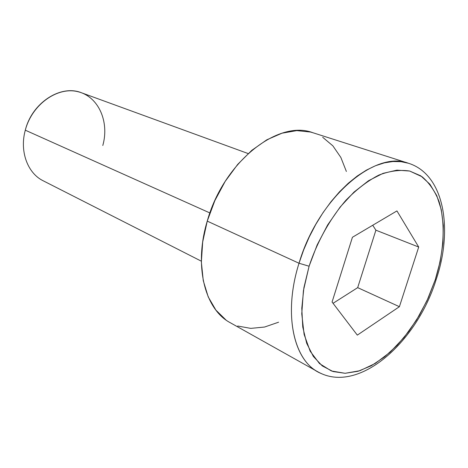 <?xml version="1.0" encoding="UTF-8"?>
<svg xmlns="http://www.w3.org/2000/svg" width="468" height="468" viewBox="0 0 468 468"><rect width="100%" height="100%" fill="white"/><g stroke="black" fill="none" stroke-linecap="round" stroke-linejoin="round"><path stroke-width="0.7" d="M248.139 153.557L81.496 92.769C60.811 84.269 32.023 102.673 25.301 130.186C31.988 104.417 57.488 86.399 78.004 91.716C98.637 96.66 109.535 121.844 102.802 145.489M408.067 163.133C374.347 150.152 317.947 198.444 299.017 263.25L309.096 266.222C317.298 241.506 330.279 218.322 345.951 200.228C356.739 189.236 367.725 180.841 378.916 175.055C389.914 170.908 400.163 169.568 409.67 171.036L422.206 176.828C429.355 183.006 434.953 191.184 438.996 201.363C445.706 223.043 444.103 251.562 435.234 279.817L436.182 279.484L435.234 279.817L440.201 261.32L442.944 243.073L443.325 225.652L441.271 209.646L436.773 195.642L429.887 184.193L420.773 175.839L409.67 171.036L396.94 170.141L383.029 173.365L368.503 180.742L353.983 192.096L340.148 207.037L327.659 224.932L317.134 244.975L309.096 266.222L303.913 287.65L301.79 308.248L302.767 327.079L306.71 343.342L313.332 356.423L322.259 365.9L333.023 371.539L345.138 373.294L358.09 371.27L371.387 365.695L384.573 356.891L397.209 345.255L408.915 331.239L419.351 315.315L428.208 297.999L435.234 279.817L427.05 300.538L416.514 320.03L404.036 337.51L390.078 352.228L375.19 363.49L359.98 370.685L345.138 373.294L331.391 370.972L319.498 363.577L310.185 351.24L304.106 334.404L301.761 313.847L303.416 290.669L309.096 266.222L299.017 263.25L303.656 249.941L309.278 236.919L315.783 224.406L323.066 212.601L331.005 201.696L339.452 191.868L348.274 183.251L357.318 175.968L366.444 170.106L375.5 165.731L384.363 162.87L392.898 161.524L401 161.676L408.558 163.285C444.237 174.494 453.311 229.109 436.188 279.49M25.301 130.186L209.892 212.952L25.301 130.186C19.41 151.334 27.612 173.277 43.226 180.806L201.357 261.191M408.558 163.285L312.899 132.731C278.244 119.252 223.622 161.875 207.242 221.124L299.017 263.25L207.242 221.124C193.576 266.233 204.972 309.535 230.309 322.745L317.907 371.844C293.12 359.091 283.327 312.887 299.017 263.25C282.409 315.66 294.425 363.595 321.808 373.751M332.075 302.03L352.427 237.27L396.946 210.916L418.708 247.046L399.409 306.698L357.318 335.123L332.075 302.03L352.427 237.27L396.946 210.916L418.708 247.046L375.898 230.192L372.727 225.254L375.898 230.192L418.708 247.046L399.409 306.698L357.681 287.644L375.898 230.192L357.681 287.644L399.409 306.698L357.318 335.123L332.075 302.03M225.892 319.913L215.906 310.12L208.219 296.893L203.27 280.683L201.363 262.103L202.691 241.944L207.242 221.124L214.859 200.614L225.178 181.403L237.697 164.385L251.807 150.327L266.818 139.803L282.04 133.187L296.806 130.619L310.518 132.046L313.098 132.795M322.68 137.253L332.888 145.87L340.85 157.447L346.373 171.458M278.595 322.2L264.566 327.038L250.76 328.378L237.685 326.026M333.052 303.311L357.681 287.644L333.052 303.311M317.907 371.844C358.336 394.793 416.736 342.424 436.077 279.817"/></g></svg>
